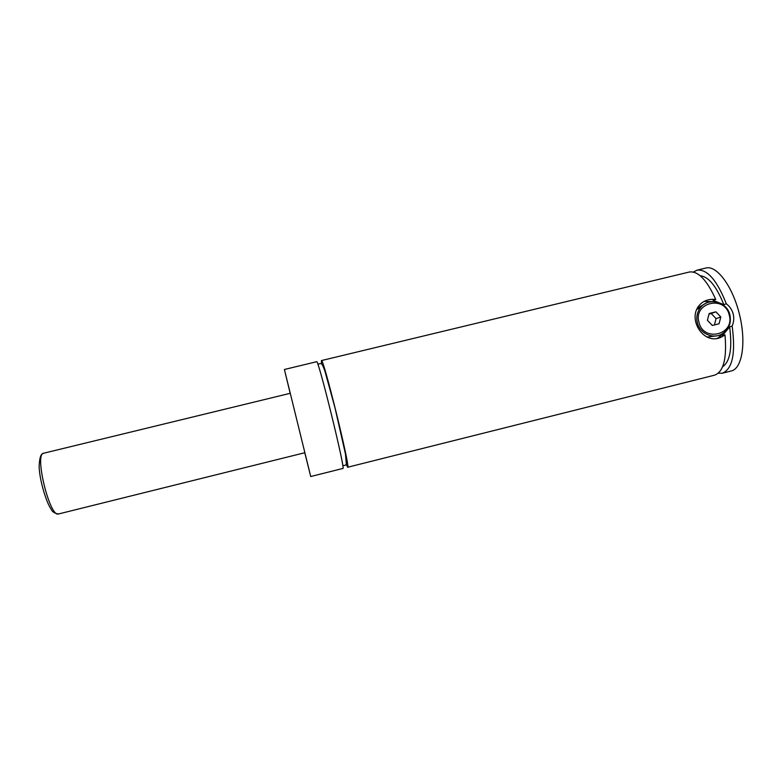 <?xml version="1.0" encoding="UTF-8"?>
<svg xmlns="http://www.w3.org/2000/svg" width="782" height="782" viewBox="0 0 782 782"><rect width="100%" height="100%" fill="white"/><g stroke="black" fill="none" stroke-linecap="round" stroke-linejoin="round"><path stroke-width="1.17" d="M290.171 393.326L284.413 369.485L316.651 361.724C317.971 357.413 346.064 471.663 342.887 468.447L310.728 476.521L304.775 452.729M321.48 363.738L321.412 360.58C323.044 356.191 351.118 470.393 347.628 467.255L346.231 464.43M697.358 322.81C696.078 317.375 697.026 312.458 700.183 308.049C707.847 296.925 726.947 301.305 729.88 314.814C731.532 323.152 728.892 329.554 721.982 334.012C712.92 339.427 699.802 333.474 697.358 322.81M698.981 322.36C703.487 342.594 735.197 334.725 729.215 314.931C724.748 294.785 693.057 302.497 698.981 322.36M706.918 337.052L716.605 335.849M705.217 303.651L697.3 308.216M722.285 336.563L724.992 334.921L722.421 335.683L729.626 326.876L732.148 326.094C733.858 322.028 734.2 317.971 733.184 313.914C732.079 309.877 729.792 306.495 726.312 303.768L723.829 304.687L713.223 300.435L715.735 299.457C707.954 298.704 702.06 301.197 698.052 306.925C688.043 321.441 705.266 346.534 722.285 336.563L717.035 338.342M704.035 301.432L714.504 301.647M725.149 331.705L718.375 337.726M58.533 513.969L304.872 452.71L290.269 393.297L43.606 453.237C34.056 453.58 49.804 517.85 58.494 513.979L58.464 513.989C54.515 513.393 52.013 511.682 50.947 508.857C46.891 503.422 39.716 481.634 39.129 466.913C39.364 460.002 40.253 455.789 41.808 454.254L43.606 453.237M284.413 369.485L310.728 476.521M724.992 334.921C727.006 358.381 723.555 371.792 714.67 375.145L347.628 467.255M321.412 360.58L689.313 272.019C698.072 270.777 706.879 279.927 715.735 299.457M712.705 299.281L713.223 300.435M729.626 326.876C732.421 348.313 730.065 361.626 722.568 366.817M700.183 275.733C708.59 276.632 716.478 286.28 723.829 304.687M693.399 272.048L697.094 270.152L705.96 268.011C716.674 265.01 732.607 286.173 739.459 314.374C746.458 342.526 742.157 368.674 731.278 370.971L722.421 373.2L718.277 373.229M697.094 270.152C707.27 269.057 717.016 280.259 726.312 303.768M732.148 326.094C735.764 353.259 732.529 368.957 722.421 373.2M712.324 325.459L719.039 323.807L720.828 316.993L715.911 311.832L709.196 313.474L707.397 320.288L712.324 325.459M714.416 324.941L716.077 318.626L711.219 313.514L709.049 314.051M720.828 316.993L716.077 318.626M715.911 311.832L711.219 313.514M342.721 465.212C344.197 465.828 345.409 465.466 346.358 464.127L345.439 453.902L335.019 407.93L324.931 371.167C323.386 366.719 322.164 364.207 321.285 363.62L318.812 363.816L318 364.676M696.997 308.822L700.193 308.04L696.742 309.369"/></g></svg>
